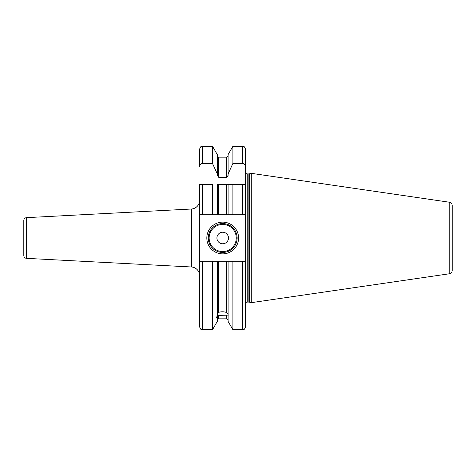 <?xml version="1.0" encoding="UTF-8"?>
<svg xmlns="http://www.w3.org/2000/svg" width="476" height="476" viewBox="0 0 476 476"><rect width="100%" height="100%" fill="white"/><g stroke="black" fill="none" stroke-linecap="round" stroke-linejoin="round"><path stroke-width="0.71" d="M212.492 214.759L212.492 184.593L199.605 184.593L199.605 214.759L218.728 214.759L217.288 214.759L217.288 184.593L232.907 184.593L228.111 184.593L228.111 214.759L218.728 214.759L218.728 184.593M245.503 172.181A1.731 1.731 0 0 0 247.24 173.913L248.894 173.913A1.731 1.731 0 0 0 249.347 173.853L251.28 173.335L251.28 302.665L249.347 302.147A1.731 1.731 0 0 0 248.894 302.087L247.24 302.087A1.731 1.731 0 0 0 245.503 303.819L245.503 261.241L245.503 326.839L245.503 261.241L242.617 261.241L242.617 329.725L232.907 329.725L228.111 321.419L228.111 261.241L217.288 261.241L217.288 315.439L216.639 317.45L217.288 317.26L217.288 321.419L212.492 329.725L212.492 261.241L199.605 261.241L199.605 214.759M212.492 163.423L212.492 146.275L217.288 154.581L217.288 173.913L212.492 163.423L202.49 163.423C200.771 163.595 199.807 164.791 199.605 167.005L199.605 149.161L199.605 167.005M226.671 184.593L226.671 214.759L232.907 214.759L232.907 184.593L242.617 184.593L242.617 214.759L232.907 214.759M242.617 214.759L245.503 214.759L245.503 149.161L245.503 184.593L242.617 184.593L245.503 184.593L245.503 214.759L245.503 184.593M202.49 261.241L202.49 329.725C201.723 329.19 201.062 330.856 199.605 326.839L199.605 261.241M202.49 214.759L202.49 184.593L199.605 184.593M217.288 173.913L217.288 175.418L218.728 177.328L226.671 177.328L228.111 175.418L228.111 173.913L232.907 163.423L232.907 146.275L228.111 154.581L228.111 173.913M245.503 167.005C245.301 164.791 244.343 163.595 242.617 163.423L232.907 163.423M217.288 314.362L218.728 312.321L218.728 261.241L212.492 261.241M217.288 317.26L217.288 316.183L218.728 315.362L218.728 318.831C218.377 318.539 217.895 319.021 217.288 320.271M228.111 315.618C228.307 315.154 227.831 315.011 226.671 315.201L218.728 315.362M218.728 312.321C221.483 311.554 224.131 311.625 226.671 312.536C227.814 313.517 228.296 314.338 228.111 314.993M232.907 329.725L232.907 261.241L226.671 261.241L226.671 312.536M228.111 316.076L228.111 316.695M242.617 261.241L232.907 261.241M245.503 261.241L245.503 214.759M251.28 302.665L449.237 273.795A3.463 3.463 0 0 0 452.2 270.368L452.2 205.632A3.463 3.463 0 0 0 449.237 202.205L449.237 273.795M251.28 173.335L449.237 202.205M452.2 205.632L452.2 270.368M452.2 210.576L452.2 265.424M23.8 250.989L23.8 225.011L23.8 250.989M191.4 266.988L191.4 209.012L26.537 217.651A2.886 2.886 0 0 0 23.8 220.531L23.8 255.469A2.886 2.886 180 0 0 26.537 258.349L191.4 266.988A8.663 8.663 0 0 1 199.605 275.64M191.4 209.012A8.663 8.663 0 0 0 199.605 200.36M206.822 238A15.875 15.875 0 0 1 222.703 222.125A15.875 15.875 0 0 1 238.577 238A15.875 15.875 0 0 1 222.703 253.875A15.875 15.875 0 0 1 206.822 238M208.268 238A14.435 14.435 0 0 1 222.703 223.565A14.435 14.435 0 0 1 237.131 238A14.435 14.435 0 0 1 222.703 252.435A14.435 14.435 0 0 1 208.268 238M216.925 238A5.771 5.771 0 0 0 222.703 243.771A5.771 5.771 0 0 0 228.474 238A5.771 5.771 0 0 0 222.703 232.228A5.771 5.771 0 0 0 216.925 238M212.492 146.275L202.49 146.275L202.49 163.423M226.671 177.328L226.671 157.169L218.728 157.169L218.728 177.328M218.728 318.831L226.671 318.831L226.671 315.201M242.617 163.423L242.617 146.275L232.907 146.275M247.24 302.087L247.24 173.913M248.894 302.087L248.894 173.913M249.347 302.147L249.347 173.853M26.537 217.651L26.537 258.349M209.131 238A13.566 13.566 0 0 0 222.703 251.566A13.566 13.566 0 0 0 236.269 238A13.566 13.566 0 0 0 222.703 224.434A13.566 13.566 0 0 0 209.131 238M212.492 329.725L202.49 329.725M202.49 146.275C201.64 146.828 200.979 145.21 199.605 149.161M218.728 157.169C218.377 157.461 217.895 156.979 217.288 155.729M226.671 318.831L228.111 320.271M226.671 157.169L228.111 155.729M242.617 329.725C243.474 329.172 244.134 330.79 245.503 326.839M242.617 146.275C243.403 146.935 243.795 144.871 245.503 149.161"/></g></svg>
